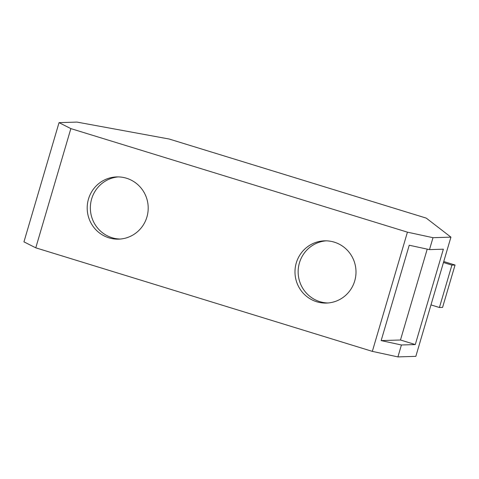 <?xml version="1.0" encoding="UTF-8"?>
<svg xmlns="http://www.w3.org/2000/svg" width="479" height="479" viewBox="0 0 479 479"><rect width="100%" height="100%" fill="white"/><g stroke="black" fill="none" stroke-linecap="round" stroke-linejoin="round"><path stroke-width="0.72" d="M326.103 240.835A31.129 30.506 -91.8 0 0 299.429 262.869A31.129 30.506 -91.8 0 0 328.031 302.979M118.313 176.907A31.129 30.506 -91.8 0 0 91.639 198.941A31.129 30.506 -91.8 0 0 120.241 239.051M354.711 280.945A31.129 30.506 88.2 0 1 326.456 303.069A31.129 30.506 88.2 0 1 296.273 262.965A31.129 30.506 88.2 0 1 324.522 240.841A31.129 30.506 88.2 0 1 354.711 280.945M146.915 217.017A31.129 30.506 88.2 0 1 118.666 239.141A31.129 30.506 88.2 0 1 88.483 199.042A31.129 30.506 88.2 0 1 116.732 176.913A31.129 30.506 88.2 0 1 146.915 217.017M381.158 340.599L409.228 245.23L429.489 249.619L443.356 249.188L415.287 344.557L400.474 340L381.158 340.599L401.42 344.988L397.911 356.909L372.339 351.37L407.425 232.159L70.856 128.612L35.769 247.829L23.95 241.859L59.037 122.648L70.856 128.612M400.474 340L427.22 249.128M415.287 344.557L401.42 344.988M397.911 356.909L415.838 356.352L450.925 237.141L426.244 218.107L169.177 139.024L76.963 122.091L59.037 122.648M35.769 247.829L372.339 351.37M407.425 232.159L432.998 237.698L429.489 249.619M450.925 237.141L432.998 237.698M443.746 261.54L455.05 265.019L451.901 265.115L439.423 307.506L442.572 307.41L455.05 265.019M430.98 304.907L439.423 307.506M443.458 262.516L451.901 265.115"/></g></svg>
